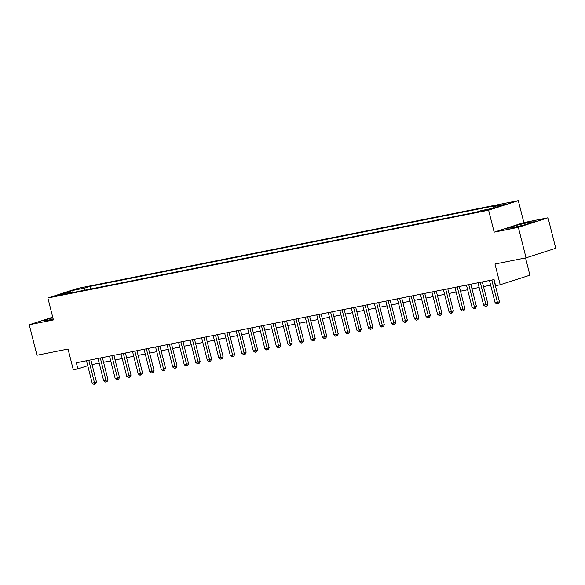 <?xml version="1.0" encoding="UTF-8"?>
<svg xmlns="http://www.w3.org/2000/svg" width="585" height="585" viewBox="0 0 585 585"><rect width="100%" height="100%" fill="white"/><g stroke="black" fill="none" stroke-linecap="round" stroke-linejoin="round"><path stroke-width="0.88" d="M57.25 295.871L63.728 294.058L57.25 295.871M518.303 200.64L77.571 288.427L47.875 297.984L488.607 210.198L518.303 200.64L523.86 222.592L494.164 232.15L518.339 227.338L548.035 217.774L523.86 222.592M548.035 217.774L555.75 248.267L526.054 257.824L494.968 264.018L500.212 284.749L529.908 275.191L525.542 257.926M52.73 317.194L29.25 324.755L36.965 355.241L68.05 349.048L73.3 369.779L77.9 368.864L87.75 365.691M518.339 227.338L526.054 257.824M500.212 284.749L495.612 285.663L494.069 279.571L76.357 362.766L77.9 368.864M489.316 209.189L481.016 211.353L489.396 209.51M492.972 208.267L493.513 206.637L498.369 205.079L89.878 286.438L90.529 289.019M493.513 206.637L505.952 204.165L493.594 208.143L481.155 210.622L476.3 212.18L67.801 293.546L72.657 291.981L60.226 294.46L72.584 290.482L85.022 288.003L89.878 286.438M494.164 232.15L488.607 210.198M29.25 324.755L53.425 319.936L47.875 297.984M92.057 364.565L99.201 363.146M103.574 362.276L110.719 360.85M115.084 359.98L122.228 358.561M126.594 357.691L133.746 356.265M138.111 355.395L145.255 353.969M149.621 353.099L156.773 351.68M161.138 350.81L168.283 349.384M172.648 348.514L179.792 347.095M184.165 346.225L191.31 344.799M195.675 343.929L202.82 342.503M207.192 341.633L214.337 340.214M218.702 339.344L225.847 337.918M230.219 337.048L237.364 335.622M241.729 334.752L248.874 333.333M253.246 332.463L260.391 331.037M264.756 330.167L271.901 328.748M276.274 327.878L283.418 326.452M287.783 325.582L294.928 324.156M299.301 323.286L306.445 321.867M310.81 320.997L317.955 319.571M322.328 318.701L329.472 317.282M333.838 316.412L340.982 314.986M345.355 314.116L352.499 312.69M356.865 311.82L364.009 310.401M368.382 309.531L375.526 308.105M379.892 307.235L387.036 305.816M391.409 304.946L398.553 303.52M402.919 302.65L410.063 301.224M414.436 300.354L421.58 298.935M425.946 298.065L433.09 296.639M437.463 295.769L444.607 294.35M448.973 293.48L456.117 292.054M460.49 291.184L467.634 289.758M472 288.888L479.144 287.469M483.51 286.599L490.661 285.173M85.022 288.003L84.262 290.27M72.584 290.482L73.242 292.463L72.657 291.981M529.93 222.11L516.57 225.32L507.626 228.194L512.043 227.865L525.403 224.655L534.346 221.773L529.93 222.11L530.178 223.119M52.847 317.64L42.939 320.748L47.356 320.419L53.198 319.015M516.913 226.695L516.57 225.32M52.233 319.249L51.882 317.874M491.78 280.025A1.258 0.936 -107.8 0 0 491.817 280.186L497.433 302.386L495.129 302.84L489.513 280.646A1.258 0.936 -107.8 0 0 489.462 280.486M493.842 279.615L499.436 301.736L497.433 302.386L497.747 303.915L496.826 304.098L495.129 302.84M499.436 301.736L498.544 303.659L497.747 303.915M480.27 282.314A1.258 0.936 -107.8 0 0 480.3 282.482L485.916 304.675L483.619 305.136L477.996 282.943A1.258 0.936 -107.8 0 0 477.952 282.782M482.325 281.904L487.927 304.032L485.916 304.675L486.23 306.204L485.309 306.394L483.619 305.136M487.927 304.032L487.034 305.948L486.23 306.204M468.753 284.61A1.258 0.936 -107.8 0 0 468.79 284.778L474.406 306.971L472.102 307.432L466.486 285.231A1.258 0.936 -107.8 0 0 466.435 285.07M470.815 284.2L476.409 306.328L474.406 306.971L474.72 308.5L473.799 308.683L472.102 307.432M476.409 306.328L475.517 308.244L474.72 308.5M457.243 286.906A1.258 0.936 -107.8 0 0 457.273 287.067L462.889 309.268L460.592 309.721L454.969 287.527A1.258 0.936 -107.8 0 0 454.925 287.367M459.298 286.496L464.899 308.617L462.889 309.268L463.203 310.796L462.282 310.979L460.592 309.721M464.899 308.617L464.007 310.533L463.203 310.796M445.726 289.195A1.258 0.936 -107.8 0 0 445.763 289.363L451.379 311.556L449.075 312.017L443.459 289.824A1.258 0.936 -107.8 0 0 443.408 289.655M447.788 288.785L453.382 310.913L451.379 311.556L451.693 313.085L450.772 313.267L449.075 312.017M453.382 310.913L452.49 312.829L451.693 313.085M434.216 291.491A1.258 0.936 -107.8 0 0 434.245 291.652L439.861 313.852L437.565 314.306L431.949 292.112A1.258 0.936 -107.8 0 0 431.898 291.952M436.271 291.081L441.872 313.202L439.861 313.852L440.176 315.381L439.255 315.564L437.565 314.306M441.872 313.202L440.98 315.125L440.176 315.381M422.699 293.78A1.258 0.936 -107.8 0 0 422.736 293.948L428.352 316.141L426.048 316.602L420.432 294.409A1.258 0.936 -107.8 0 0 420.381 294.248M424.761 293.37L430.355 315.498L428.352 316.141L428.666 317.677L427.745 317.86L426.048 316.602M430.355 315.498L429.463 317.414L428.666 317.677M411.189 296.076A1.258 0.936 -107.8 0 0 411.218 296.244L416.842 318.437L414.538 318.898L408.922 296.697A1.258 0.936 -107.8 0 0 408.871 296.536M413.244 295.666L418.845 317.794L416.842 318.437L417.149 319.966L416.228 320.149L414.538 318.898M418.845 317.794L417.953 319.71L417.149 319.966M399.672 298.372A1.258 0.936 -107.8 0 0 399.709 298.533L405.325 320.734L403.021 321.187L397.405 298.993A1.258 0.936 -107.8 0 0 397.354 298.833M401.734 297.962L407.328 320.083L405.325 320.734L405.639 322.262L404.718 322.445L403.021 321.187M407.328 320.083L406.436 321.999L405.639 322.262M388.162 300.661A1.258 0.936 -107.8 0 0 388.191 300.829L393.815 323.022L391.511 323.483L385.895 301.29A1.258 0.936 -107.8 0 0 385.844 301.121M390.217 300.251L395.818 322.379L393.815 323.022L394.122 324.551L393.2 324.733L391.511 323.483M395.818 322.379L394.926 324.295L394.122 324.551M376.645 302.957A1.258 0.936 -107.8 0 0 376.681 303.118L382.297 325.318L379.994 325.779L374.378 303.578A1.258 0.936 -107.8 0 0 374.327 303.418M378.707 302.547L384.301 324.668L382.297 325.318L382.612 326.847L381.691 327.03L379.994 325.779M384.301 324.668L383.416 326.591L382.612 326.847M365.135 305.246A1.258 0.936 -107.8 0 0 365.172 305.414L370.788 327.607L368.484 328.068L362.868 305.875A1.258 0.936 -107.8 0 0 362.817 305.714M367.19 304.836L372.791 326.964L370.788 327.607L371.095 329.143L370.173 329.326L368.484 328.068M372.791 326.964L371.899 328.88L371.095 329.143M353.618 307.542A1.258 0.936 -107.8 0 0 353.654 307.71L359.27 329.903L356.967 330.364L351.351 308.163A1.258 0.936 -107.8 0 0 351.3 308.002M355.68 307.132L361.274 329.26L359.27 329.903L359.585 331.432L358.663 331.615L356.967 330.364M361.274 329.26L360.389 331.176L359.585 331.432M342.108 309.838A1.258 0.936 -107.8 0 0 342.145 309.999L347.761 332.2L345.457 332.653L339.841 310.459A1.258 0.936 -107.8 0 0 339.79 310.299M344.163 309.428L349.764 331.549L347.761 332.2L348.068 333.728L347.146 333.911L345.457 332.653M349.764 331.549L348.872 333.465L348.068 333.728M330.598 312.127A1.258 0.936 -107.8 0 0 330.627 312.295L336.243 334.488L333.94 334.949L328.324 312.756A1.258 0.936 -107.8 0 0 328.273 312.587M332.653 311.717L338.247 333.845L336.243 334.488L336.558 336.017L335.636 336.2L333.94 334.949M338.247 333.845L337.362 335.761L336.558 336.017M319.081 314.423A1.258 0.936 -107.8 0 0 319.117 314.584L324.733 336.784L322.43 337.245L316.814 315.044A1.258 0.936 -107.8 0 0 316.763 314.884M321.136 314.013L326.737 336.141L324.733 336.784L325.041 338.313L324.119 338.496L322.43 337.245M326.737 336.141L325.845 338.057L325.041 338.313M307.571 316.712A1.258 0.936 -107.8 0 0 307.6 316.88L313.216 339.073L310.913 339.534L305.297 317.341A1.258 0.936 -107.8 0 0 305.246 317.18M309.626 316.302L315.227 338.43L313.216 339.073L313.531 340.609L312.609 340.792L310.913 339.534M315.227 338.43L314.335 340.346L313.531 340.609M296.054 319.008A1.258 0.936 -107.8 0 0 296.09 319.176L301.706 341.369L299.403 341.83L293.787 319.629A1.258 0.936 -107.8 0 0 293.736 319.468M298.109 318.598L303.71 340.726L301.706 341.369L302.014 342.898L301.092 343.081L299.403 341.83M303.71 340.726L302.818 342.642L302.014 342.898M284.544 321.304A1.258 0.936 -107.8 0 0 284.573 321.465L290.189 343.666L287.886 344.119L282.27 321.925A1.258 0.936 -107.8 0 0 282.219 321.765M286.599 320.894L292.2 343.015L290.189 343.666L290.504 345.194L289.582 345.377L287.886 344.119M292.2 343.015L291.308 344.931L290.504 345.194M273.027 323.593A1.258 0.936 -107.8 0 0 273.063 323.761L278.679 345.954L276.376 346.415L270.76 324.222A1.258 0.936 -107.8 0 0 270.709 324.053M275.082 323.183L280.683 345.311L278.679 345.954L278.986 347.483L278.065 347.665L276.376 346.415M280.683 345.311L279.791 347.227L278.986 347.483M261.517 325.889A1.258 0.936 -107.8 0 0 261.546 326.057L267.162 348.25L264.859 348.711L259.243 326.51A1.258 0.936 -107.8 0 0 259.192 326.35M263.572 325.479L269.173 347.607L267.162 348.25L267.477 349.779L266.555 349.962L264.859 348.711M269.173 347.607L268.281 349.523L267.477 349.779M250 328.178A1.258 0.936 -107.8 0 0 250.036 328.346L255.652 350.539L253.349 351L247.733 328.807A1.258 0.936 -107.8 0 0 247.682 328.646M252.055 327.768L257.656 349.896L255.652 350.539L255.959 352.075L255.038 352.258L253.349 351M257.656 349.896L256.764 351.812L255.959 352.075M238.49 330.474A1.258 0.936 -107.8 0 0 238.519 330.642L244.135 352.835L241.832 353.296L236.216 331.095A1.258 0.936 -107.8 0 0 236.164 330.934M240.545 330.064L246.146 352.192L244.135 352.835L244.45 354.364L243.528 354.547L241.832 353.296M246.146 352.192L245.254 354.108L244.45 354.364M226.973 332.77A1.258 0.936 -107.8 0 0 227.009 332.931L232.625 355.132L230.322 355.585L224.706 333.392A1.258 0.936 -107.8 0 0 224.655 333.231M229.035 332.36L234.629 354.481L232.625 355.132L232.932 356.66L232.018 356.843L230.322 355.585M234.629 354.481L233.737 356.397L232.932 356.66M215.463 335.059A1.258 0.936 -107.8 0 0 215.492 335.227L221.108 357.42L218.805 357.881L213.189 335.688A1.258 0.936 -107.8 0 0 213.137 335.519M217.518 334.649L223.119 356.777L221.108 357.42L221.422 358.949L220.501 359.139L218.805 357.881M223.119 356.777L222.227 358.693L221.422 358.949M203.946 337.355A1.258 0.936 -107.8 0 0 203.982 337.523L209.598 359.716L207.295 360.177L201.679 337.976A1.258 0.936 -107.8 0 0 201.628 337.816M206.008 336.945L211.602 359.073L209.598 359.716L209.905 361.245L208.991 361.428L207.295 360.177M211.602 359.073L210.71 360.989L209.905 361.245M192.436 339.644A1.258 0.936 -107.8 0 0 192.465 339.812L198.081 362.013L195.778 362.466L190.162 340.273A1.258 0.936 -107.8 0 0 190.118 340.112M194.491 339.234L200.092 361.362L198.081 362.013L198.395 363.541L197.474 363.724L195.778 362.466M200.092 361.362L199.2 363.278L198.395 363.541M180.919 341.94A1.258 0.936 -107.8 0 0 180.955 342.108L186.571 364.301L184.268 364.762L178.652 342.561A1.258 0.936 -107.8 0 0 178.6 342.4M182.981 341.53L188.575 363.658L186.571 364.301L186.886 365.83L185.964 366.013L184.268 364.762M188.575 363.658L187.683 365.574L186.886 365.83M169.409 344.236A1.258 0.936 -107.8 0 0 169.438 344.397L175.054 366.598L172.75 367.051L167.135 344.858A1.258 0.936 -107.8 0 0 167.091 344.697M171.463 343.826L177.065 365.947L175.054 366.598L175.368 368.126L174.447 368.309L172.75 367.051M177.065 365.947L176.173 367.87L175.368 368.126M157.891 346.525A1.258 0.936 -107.8 0 0 157.928 346.693L163.544 368.886L161.241 369.347L155.625 347.154A1.258 0.936 -107.8 0 0 155.573 346.985M159.954 346.115L165.548 368.243L163.544 368.886L163.858 370.415L162.937 370.605L161.241 369.347M165.548 368.243L164.656 370.159L163.858 370.415M146.382 348.821A1.258 0.936 -107.8 0 0 146.411 348.989L152.027 371.183L149.723 371.643L144.107 349.442A1.258 0.936 -107.8 0 0 144.064 349.282M148.436 348.411L154.038 370.539L152.027 371.183L152.341 372.711L151.42 372.894L149.723 371.643M154.038 370.539L153.146 372.455L152.341 372.711M134.864 351.117A1.258 0.936 -107.8 0 0 134.901 351.278L140.517 373.479L138.214 373.932L132.598 351.739A1.258 0.936 -107.8 0 0 132.546 351.578M136.927 350.7L142.521 372.828L140.517 373.479L140.831 375.007L139.91 375.19L138.214 373.932M142.521 372.828L141.629 374.744L140.831 375.007M123.355 353.406A1.258 0.936 -107.8 0 0 123.384 353.574L129 375.767L126.704 376.228L121.08 354.035A1.258 0.936 -107.8 0 0 121.037 353.866M125.409 352.996L131.011 375.124L129 375.767L129.314 377.296L128.393 377.479L126.704 376.228M131.011 375.124L130.119 377.04L129.314 377.296M111.837 355.702A1.258 0.936 -107.8 0 0 111.874 355.863L117.49 378.064L115.186 378.517L109.57 356.323A1.258 0.936 -107.8 0 0 109.519 356.163M113.899 355.292L119.494 377.413L117.49 378.064L117.804 379.592L116.883 379.775L115.186 378.517M119.494 377.413L118.601 379.336L117.804 379.592M100.327 357.991A1.258 0.936 -107.8 0 0 100.357 358.159L105.973 380.352L103.677 380.813L98.053 358.62A1.258 0.936 -107.8 0 0 98.009 358.459M102.382 357.581L107.984 379.709L105.973 380.352L106.287 381.881L105.366 382.071L103.677 380.813M107.984 379.709L107.092 381.625L106.287 381.881M88.81 360.287A1.258 0.936 -107.8 0 0 88.847 360.455L94.463 382.648L92.159 383.109L86.543 360.908A1.258 0.936 -107.8 0 0 86.492 360.748M90.872 359.877L96.466 382.005L94.463 382.648L94.777 384.177L93.856 384.36L92.159 383.109M96.466 382.005L95.574 383.921L94.777 384.177M487.407 210.073L487.29 209.598M491.817 280.186L493.221 279.74M480.3 282.482L481.711 282.029M468.79 284.778L470.194 284.325M457.273 287.067L458.684 286.613M445.763 289.363L447.167 288.91M434.245 291.652L435.657 291.206M422.736 293.948L424.14 293.495M411.218 296.244L412.63 295.791M399.709 298.533L401.113 298.079M388.191 300.829L389.603 300.376M376.681 303.118L378.085 302.672M365.172 305.414L366.576 304.961M353.654 307.71L355.058 307.257M342.145 309.999L343.549 309.545M330.627 312.295L332.031 311.842M319.117 314.584L320.522 314.138M307.6 316.88L309.004 316.426M296.09 319.176L297.494 318.723M284.573 321.465L285.977 321.011M273.063 323.761L274.467 323.308M261.546 326.057L262.95 325.604M250.036 328.346L251.44 327.892M238.519 330.642L239.923 330.189M227.009 332.931L228.413 332.477M215.492 335.227L216.896 334.774M203.982 337.523L205.386 337.07M192.465 339.812L193.869 339.358M180.955 342.108L182.359 341.655M169.438 344.397L170.842 343.951M157.928 346.693L159.332 346.24M146.411 348.989L147.822 348.536M134.901 351.278L136.305 350.825M123.384 353.574L124.795 353.121M111.874 355.863L113.278 355.417M100.357 358.159L101.768 357.706M88.847 360.455L90.251 360.002"/></g></svg>
